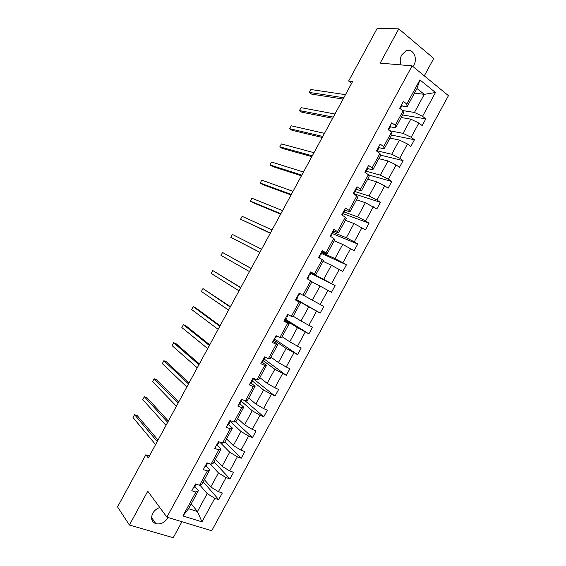 <?xml version="1.0" encoding="UTF-8"?>
<svg xmlns="http://www.w3.org/2000/svg" width="566" height="566" viewBox="0 0 566 566"><rect width="100%" height="100%" fill="white"/><g stroke="black" fill="none" stroke-linecap="round" stroke-linejoin="round"><path stroke-width="0.85" d="M412.897 66.512L413.887 64.998C418.161 57.852 412.515 47.636 405.935 50.862L401.69 54.959C400.02 58.27 399.787 61.588 400.976 64.906M159.803 507.539C156.74 508.537 154.391 510.454 152.756 513.298C150.528 518.399 151.582 521.88 155.912 523.727C160.744 524.59 164.713 522.63 167.819 517.869L168.01 517.494M424.295 75.858L433.754 58.454L398.768 28.866L377.239 28.3L348.635 81.03L351.635 83.308M211.719 530.759L448.442 95.668L412.105 65.861L166.899 517.154L211.719 530.759M166.899 517.154L147.768 491.224L129.409 525.043L173.246 537.7L181.934 521.718M129.409 525.043L117.558 506.903L145.837 454.795L148.342 457.951L352.604 81.518L348.635 81.03M402.681 110.568L414.439 112.457L424.281 94.352L435.48 92.527L422.54 116.313L425.823 118.867L402.61 114.969M414.503 93.086L424.281 94.352L416.993 88.508L407.081 106.741L401.796 105.934M414.439 112.457L422.54 116.313M389.521 130.682L403.07 133.364L410.796 119.157L418.89 123.034L422.179 125.567L425.823 118.867M418.89 123.034L411.149 137.269L414.461 139.752L391.672 135.09M377.175 150.818L391.707 154.263L399.426 140.064L407.492 143.983L410.817 146.445L414.461 139.752M407.492 143.983L399.759 158.218L403.105 160.631L380.394 155.112M366.188 171.222L380.352 175.149L388.064 160.956L396.108 164.925L399.469 167.317L403.105 160.631M396.108 164.925L388.375 179.146L391.757 181.495L368.48 174.915M355.222 191.626L369.004 196.02L376.715 181.842L384.724 185.853L388.12 188.174L391.757 181.495M384.724 185.853L376.991 200.067L380.416 202.345L354.04 193.813M344.156 211.988L357.662 216.884L365.367 202.706L376.786 209.024L380.416 202.345M373.348 206.767L365.622 220.973L369.082 223.181L342.494 213.446M333.098 232.336L346.321 237.727L354.026 223.563L365.452 229.86L369.082 223.181M361.978 227.674L354.259 241.866L357.754 244.01L332.327 233.567M322.04 252.677L334.994 258.57L342.692 244.413L354.125 250.681L357.754 244.01M350.616 248.566L342.904 262.751L346.434 264.824L321.601 253.483M310.996 273.003L323.667 279.392L331.365 265.242L342.805 271.489L346.434 264.824M339.26 269.444L331.549 283.623L335.114 285.625L310.805 273.357M304.338 295.756L312.354 300.206L320.045 286.063L331.492 292.289L335.114 285.625M327.912 290.308L320.207 304.48L323.809 306.418L320.186 313.076L296.556 299.577M293.202 316.231L301.041 321.007L308.725 306.871L320.186 313.076M316.571 311.166L308.866 325.33L312.503 327.198L308.887 333.855L285.766 319.422M282.08 336.699L289.742 341.793L297.419 327.672L308.887 333.855M305.237 332.009L297.539 346.166L301.211 347.963L297.589 354.613L274.991 339.253L273.626 341.751L274.998 339.232M270.958 357.16L278.444 362.573L286.12 348.458L297.589 354.613M293.91 352.837L286.212 366.987L289.919 368.721L286.304 375.371L263.593 358.618M259.844 377.607L267.152 383.338L274.821 369.23L286.304 375.371M282.583 373.659L274.892 387.802L278.635 389.465L275.019 396.108L253.448 378.887M248.736 398.04L255.867 404.089L263.537 389.988L275.019 396.108M271.27 394.467L263.579 408.595L267.364 410.194L263.749 416.838L245.177 400.834M237.635 418.458L244.59 424.833L252.252 410.739L259.957 415.26L263.749 416.838M259.957 415.26L252.273 429.382L256.094 430.91L252.478 437.546L235.315 421.62M226.541 438.869L233.319 445.562L240.975 431.476L248.651 436.046L252.478 437.546M248.651 436.046L240.975 450.161L244.83 451.618L241.222 458.255L224.872 441.94M215.455 459.267L222.056 466.278L229.711 452.199L237.359 456.819L241.222 458.255M237.359 456.819L229.683 470.926L233.574 472.313L229.966 478.942L214.033 461.877M204.368 479.657L210.8 486.986L218.448 472.914L226.067 477.577L229.966 478.942M226.067 477.577L218.398 491.677L222.318 493L218.717 499.622L203.201 481.808M191.237 503.818L197.456 511.523L207.191 493.616L214.783 498.321L218.717 499.622M214.783 498.321L201.991 521.852L182.896 515.959L195.886 492.066L191.803 490.715L195.482 483.937L199.557 485.317L207.34 470.997L203.293 469.575L206.979 462.797L211.012 464.24L218.801 449.913L214.79 448.421L218.476 441.636L222.473 443.15L230.263 428.816L226.294 427.252L229.98 420.467L233.942 422.052L241.739 407.704L237.805 406.07L241.491 399.278L245.418 400.933L253.221 386.585L249.323 384.88L253.016 378.088L256.9 379.807L264.704 365.452L260.848 363.676L264.541 356.877L268.39 358.674L276.201 344.305L272.373 342.458L276.074 335.652L279.887 337.52L287.705 323.144L283.913 321.226L287.613 314.42L291.391 316.359L299.209 301.975L295.459 299.987L299.159 293.174L302.902 295.183L310.727 280.793L307.013 278.734L310.713 271.921L314.413 274.001L322.245 259.596L318.566 257.466L322.273 250.646L325.938 252.797L333.77 238.385L330.134 236.185L333.841 229.364L337.47 231.586L345.31 217.167L341.708 214.896L345.416 208.069L349.01 210.361L356.849 195.935L353.283 193.593L356.997 186.759L360.549 189.122L368.395 174.689L364.872 172.276L368.586 165.442L372.103 167.876L379.956 153.428L376.461 150.945L380.182 144.104L383.656 146.615L391.516 132.161L388.064 129.6L391.778 122.758L395.224 125.341L403.084 110.872L399.667 108.248L403.388 101.399L406.791 104.052L419.93 79.884L435.48 92.527M403.084 110.872L403.409 113.497L395.627 127.803L390.448 126.812M395.627 127.803L395.224 125.341M401.23 117.509L410.796 119.157M403.07 133.364L411.149 137.269M391.516 132.161L391.962 134.552L384.187 148.858L379.107 147.684M384.187 148.858L383.656 146.615M390.038 138.09L399.426 140.064M391.707 154.263L399.759 158.218M379.956 153.428L380.522 155.6L372.753 169.892L367.773 168.541M372.753 169.892L372.103 167.876M378.859 158.657L388.064 160.956M380.352 175.149L388.375 179.146M368.395 174.689L369.089 176.634L361.32 190.919L356.439 189.384M361.32 190.919L360.549 189.122M367.688 179.217L376.715 181.842M369.004 196.02L376.991 200.067M356.849 195.935L357.662 197.654L349.901 211.932L345.119 210.219M349.901 211.932L349.01 210.361M356.516 199.763L365.367 202.706M357.662 216.884L365.622 220.973M345.31 217.167L346.243 218.667L338.482 232.937L333.806 231.041M338.482 232.937L337.47 231.586M345.352 220.294L354.026 223.563M346.321 237.727L354.259 241.866M333.77 238.385L334.824 239.666L327.077 253.922L322.493 251.849M327.077 253.922L325.938 252.797M334.195 240.819L342.692 244.413M334.994 258.57L342.904 262.751M322.245 259.596L323.419 260.65L315.672 274.899L311.187 272.642M315.672 274.899L314.413 274.001M323.052 261.329L331.365 265.242M323.667 279.392L331.549 283.623M310.727 280.793L312.022 281.62L304.275 295.862L302.902 295.183M311.908 281.833L320.045 286.063M312.354 300.206L320.207 304.48M291.391 316.359L292.884 316.819L300.624 302.584L296.273 300.086M300.624 302.584L299.209 301.975M296.414 299.831L308.725 306.871M301.041 321.007L308.866 325.33M279.887 337.52L281.507 337.76L289.24 323.533L284.988 320.858M289.24 323.533L287.705 323.144M285.384 320.13L297.419 327.672M289.742 341.793L297.539 346.166M268.39 358.674L270.131 358.688L277.856 344.468L273.703 341.616M277.856 344.468L276.201 344.305M274.354 340.421L286.12 348.458M278.444 362.573L286.212 366.987M256.9 379.807L258.761 379.602L266.48 365.388L262.426 362.36M266.48 365.388L264.704 365.452M263.332 360.698L274.821 369.23M267.152 383.338L274.892 387.802M245.418 400.933L247.399 400.509L255.117 386.302L251.162 383.097M255.117 386.302L253.221 386.585M252.316 380.96L263.537 389.988M255.867 404.089L263.579 408.595M233.942 422.052L236.036 421.401L243.755 407.202L239.899 403.813M243.755 407.202L241.739 407.704M241.236 401.16L252.252 410.739M244.59 424.833L252.273 429.382M222.473 443.15L224.688 442.279L232.4 428.094L228.643 424.528M232.4 428.094L230.263 428.816M230.171 421.33L240.975 431.476M233.319 445.562L240.975 450.161M211.012 464.24L213.347 463.144L221.051 448.965L217.394 445.223M221.051 448.965L218.801 449.913M219.714 442.103L229.711 452.199M222.056 466.278L229.683 470.926M199.557 485.317L202.012 484.001L209.71 469.83L206.151 465.91M209.71 469.83L207.34 470.997M210.184 463.943L218.448 472.914M210.8 486.986L218.398 491.677M182.896 515.959L188.57 508.721L198.376 490.687L194.916 486.583M198.376 490.687L195.886 492.066M398.768 28.866L380.175 63.123L412.105 65.861M149.382 456.026L145.837 454.795M199.904 485.126L207.191 493.616M188.57 508.721L197.456 511.523L201.991 521.852M407.081 106.741L406.791 104.052M419.93 79.884L416.993 88.508M193.65 487.312L194.633 487.1L195.977 484.63L194.633 487.1M158.027 440.093L137.312 415.72L134.602 414.708L157.263 441.508M134.602 414.708L133.038 417.588L155.593 444.586M195.029 484.779L196.169 484.171M204.949 466.526L205.897 466.377L207.248 463.894M168.357 421.062L147.047 397.771L144.351 396.716L167.67 422.328M144.351 396.716L142.788 399.603L166.001 425.399M206.328 463.993L207.269 463.851L207.588 463.016M216.254 445.725L217.174 445.633L218.526 443.143L217.174 445.633M178.686 402.023L156.782 379.814L154.108 378.718L178.085 403.133M154.108 378.718L152.544 381.604L176.415 406.211M217.634 443.185L218.54 443.107L219.007 441.834M227.567 424.91L228.452 424.882L229.803 422.385L228.452 424.882M228.94 422.377L229.824 422.356L230.27 420.863M189.023 382.97L166.524 361.844L163.871 360.712L188.506 383.932M163.871 360.712L162.308 363.598L186.837 387.01M230.687 420.757L229.81 420.771M238.88 404.089L239.736 404.117L241.095 401.619L239.736 404.117M240.26 401.549L241.109 401.591L241.314 399.999M199.366 363.91L176.274 343.866L173.642 342.692L198.928 364.716M173.642 342.692L172.071 345.585L197.258 367.801M241.979 399.992L242.198 399.582L241.13 399.95M250.207 383.253L251.028 383.345L252.386 380.833L251.028 383.345M251.587 380.713L252.401 380.812L252.351 379.305M209.717 344.835L186.023 325.875L183.412 324.672L209.363 345.493M183.412 324.672L181.842 327.558L207.687 348.578M253.271 379.213L253.717 378.392L253.271 379.213L252.457 379.107M261.534 362.403L262.327 362.551L263.685 360.04L262.32 362.558M262.914 359.863L263.699 360.026L263.508 358.773M220.075 325.754L195.779 307.883L193.19 306.638L219.799 326.264M193.19 306.638L191.619 309.524L218.122 329.341M264.57 358.42L265.235 357.203L264.57 358.42L263.791 358.257M272.876 341.546L273.626 341.758M274.255 339.006L275.005 339.218L274.673 338.227M230.433 306.666L202.968 288.589L230.242 307.02M202.968 288.589L201.404 291.483L228.565 310.104M275.875 337.619L276.76 335.992L275.875 337.619L275.126 337.4M284.217 320.674L284.939 320.943L286.311 318.417L285.844 317.675M240.798 287.563L212.759 270.541L240.691 287.761M212.759 270.541L211.189 273.435L239.015 290.846M285.597 318.127L286.318 318.41L284.939 320.943M287.188 316.804L288.292 314.774L287.188 316.804L286.474 316.521M295.565 299.789L296.259 300.122L297.638 297.582L297.023 297.108M251.17 268.447L222.544 252.478L251.141 268.496M222.544 252.478L220.981 255.372L249.465 271.588M296.952 297.242L297.638 297.582L296.259 300.122M298.508 295.983L299.831 293.535L298.508 295.983L297.822 295.636M310.564 272.189L311.215 272.6L309.835 275.14L309.185 274.736M259.928 252.316L230.772 237.303L232.343 234.409L261.605 249.224M309.071 274.942L309.835 275.14L311.215 272.6M308.307 276.35L308.958 276.746L307.678 279.102L308.958 276.746M259.879 252.394L230.772 237.303M321.934 251.283L322.542 251.75L321.17 254.283L320.547 253.83M270.392 233.029L240.571 219.226L242.142 216.332L272.069 229.938M320.264 254.353L321.163 254.29L322.542 251.75M319.67 255.436L320.292 255.896L319.231 257.848L320.292 255.896M270.265 233.263L240.571 219.226M333.303 230.355L333.883 230.886L332.511 233.411L333.883 230.886M280.856 213.736L250.377 201.142L251.948 198.242L282.54 210.644M331.457 233.751L332.504 233.433L331.917 232.909M331.039 234.515L331.634 235.031L330.792 236.581L331.634 235.031M280.651 214.125L252.861 202.607L250.377 201.142M344.68 209.42L345.232 210.014L343.859 212.533L345.232 210.014M291.334 194.428L260.19 183.044L261.761 180.144L293.011 191.336M342.663 213.134L343.852 212.554L343.293 211.974M342.423 213.58L342.975 214.16L342.352 215.306L342.975 214.16M291.044 194.973L262.645 184.551L260.19 183.044M356.064 188.471L356.58 189.129L355.215 191.641M301.812 175.12L270.003 164.939L271.581 162.039L303.496 172.022M353.87 192.511L355.2 191.669L354.677 191.025M353.807 192.638L354.33 193.275L353.927 194.011L354.33 193.275M301.437 175.807L272.444 166.482L270.003 164.939M367.461 167.515L367.942 168.229L366.577 170.741L367.942 168.222M312.305 155.791L279.823 146.827L281.401 143.92L313.981 152.693M365.395 171.859L366.556 170.776L366.068 170.062M365.197 171.675L365.686 172.375M311.845 156.641L282.243 148.412L279.823 146.827M378.859 146.537L379.305 147.316L377.947 149.82L379.305 147.309M322.79 136.456L289.65 128.701L291.228 125.794L324.474 133.357M376.935 151.072L377.925 149.863L377.465 149.091M376.588 150.705L377.076 151.384M322.252 137.46L292.049 130.321L289.65 128.701M390.264 125.553L390.682 126.388L389.316 128.892L390.682 126.388M333.289 117.112L299.478 110.568L301.055 107.66L334.973 114.014M388.538 129.954L389.295 128.942L388.87 128.114M332.666 118.266L301.855 112.231L299.478 110.568M401.676 104.554L402.058 105.453L400.7 107.95L402.058 105.453M343.795 97.755L309.312 92.428L310.89 89.52L345.479 94.656M400.197 108.658L400.671 108.007L400.282 107.116M343.081 99.064L311.675 94.126L309.312 92.428M207.241 463.894L205.897 466.37M151.554 517.565L155.912 523.727M355.215 191.648L356.58 189.122"/></g></svg>
